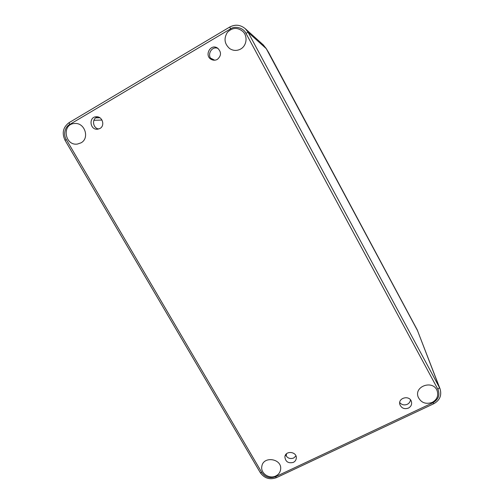 <?xml version="1.0" encoding="UTF-8"?>
<svg xmlns="http://www.w3.org/2000/svg" width="504" height="504" viewBox="0 0 504 504"><rect width="100%" height="100%" fill="white"/><g stroke="black" fill="none" stroke-linecap="round" stroke-linejoin="round"><path stroke-width="0.76" d="M99.981 128.457C105.254 125.717 102.457 116.367 96.453 116.764C88.502 116.619 89.693 130.082 97.524 129.219L99.981 128.457M217.382 59.365C221.489 55.679 221.527 51.906 217.495 48.056C210.319 43.199 203.792 56.057 211.604 59.579C213.57 60.48 215.492 60.404 217.382 59.365M408.379 408.108C411.062 406.608 412.077 404.435 411.415 401.587C409.576 394.789 397.732 397.832 399.874 404.536C401.486 408.221 404.321 409.412 408.379 408.108M293.322 462.382C295.105 461.475 296.1 460.07 296.302 458.168C297.045 451.502 285.277 450.261 284.88 456.952C285.503 461.765 288.313 463.573 293.322 462.382M81.024 142.84C89.844 138.279 84.874 122.573 74.831 123.499C61.507 123.638 64.525 146.179 77.503 144.037L81.024 142.84M240.704 49.008C246.639 45.77 247.918 36.477 243.035 31.626C237.611 27.159 232.394 27.405 227.38 32.357C223.669 38.411 224.393 43.791 229.566 48.51C233.182 50.866 236.899 51.036 240.704 49.008M432.218 402.406C437.075 399.622 438.707 395.697 437.107 390.638C433.018 379.657 413.866 386.165 418.163 397.013C421.048 402.765 425.735 404.567 432.218 402.406M275.757 475.996C278.573 474.579 280.192 472.38 280.621 469.4C282.309 458.571 263.126 455.591 261.822 466.458C260.373 473.262 269.306 479.367 275.757 475.996M97.751 116.89C91.596 118.1 92.497 128.344 98.784 128.986M218.182 48.554C211.541 45.165 206.023 56.026 212.379 59.894M399.729 402.576C401.764 404.888 404.271 405.468 407.251 404.328C409.16 403.345 410.237 401.846 410.47 399.829M285.592 454.86C287.318 458.174 290.008 459.232 293.656 458.035L295.949 455.962M433.094 402.639L275.493 476.74C269.886 478.693 265.337 477.307 261.841 472.582L66.257 139.444C63.107 134.94 64.903 126.806 69.584 124.564L230.586 28.841C235.198 25.528 243.596 27.953 245.921 33.27L437.9 389.309C440.143 394.928 438.537 399.37 433.094 402.639L433.761 403.736C439.828 400.321 441.926 395.356 440.055 388.842L417.186 329.78L266.276 48.661L263.29 44.894L266.276 48.661L417.797 331.128M69.584 124.564L69.212 122.598M65.098 140.395L66.257 139.444M260.284 472.651L261.841 472.582M276.469 477.635L275.493 476.74M440.055 388.842L439.475 387.589L437.9 389.309M265.973 48.126L417.186 329.78L439.475 387.589L248.126 32.357L245.921 33.27M417.268 329.944L268.657 52.555L266.276 48.661L248.126 32.357L245.297 28.715C240.452 24.727 235.273 24.173 229.755 27.052L230.586 28.841M210.666 58.18L214.685 60.197M286.48 453.802L286.247 456.107M99.874 117.778L95.722 117.86M101.984 120.04L93.883 120.292M263.516 45.095L245.297 28.715C240.427 24.715 235.242 24.154 229.729 27.04L69.105 122.636C63.006 127.222 61.671 133.138 65.092 140.377L260.31 472.695C264.449 478.378 269.816 480.035 276.425 477.66L433.761 403.736M268.657 52.555L268.399 52.095"/></g></svg>
